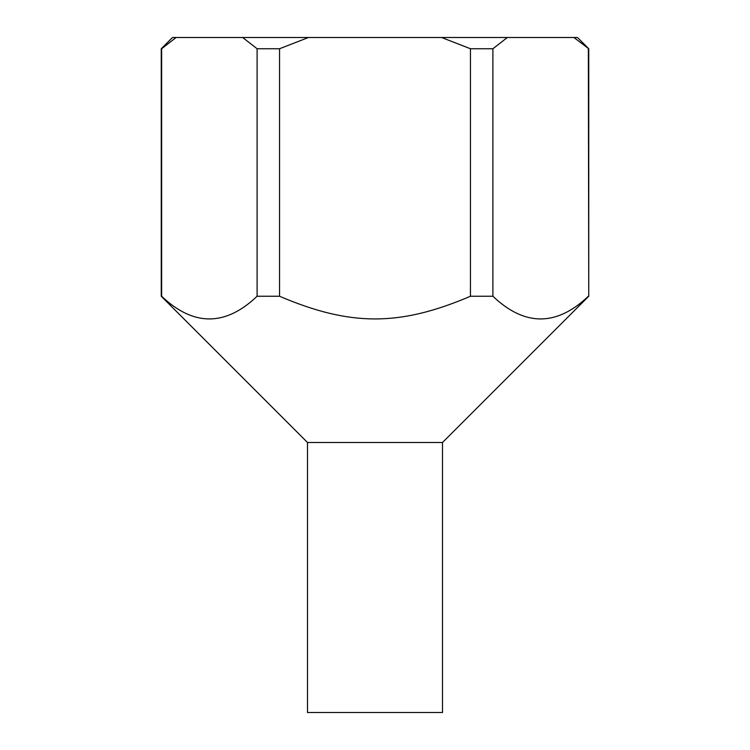 <?xml version="1.0" encoding="UTF-8"?>
<svg xmlns="http://www.w3.org/2000/svg" width="750" height="750" viewBox="0 0 750 750"><rect width="100%" height="100%" fill="white"/><g stroke="black" fill="none" stroke-linecap="round" stroke-linejoin="round"><path stroke-width="1.12" d="M588.75 48.75L573.909 37.5L577.5 37.5L588.75 48.75L588.75 296.25L442.5 442.5L442.5 712.5L307.5 712.5L307.5 442.5L161.25 296.25L161.25 48.75L172.5 37.5L176.091 37.5L161.644 48.75L161.644 296.25C193.463 326.494 225.281 326.494 257.1 296.25L257.1 48.75L242.653 37.5L308.447 37.5L279.544 48.75L257.1 48.75M442.5 442.5L307.5 442.5M588.75 296.25L588.356 48.75M492.9 48.75L470.456 48.75L441.553 37.5L507.347 37.5L492.9 48.75L492.9 296.25C524.719 326.494 556.538 326.494 588.356 296.25M492.9 296.25L470.456 296.25L470.456 48.75M279.544 48.75L279.544 296.25C350.381 326.494 399.619 326.494 470.456 296.25M279.544 296.25L257.1 296.25M242.653 37.5L176.091 37.5M441.553 37.5L308.447 37.5M573.909 37.5L507.347 37.5"/></g></svg>
